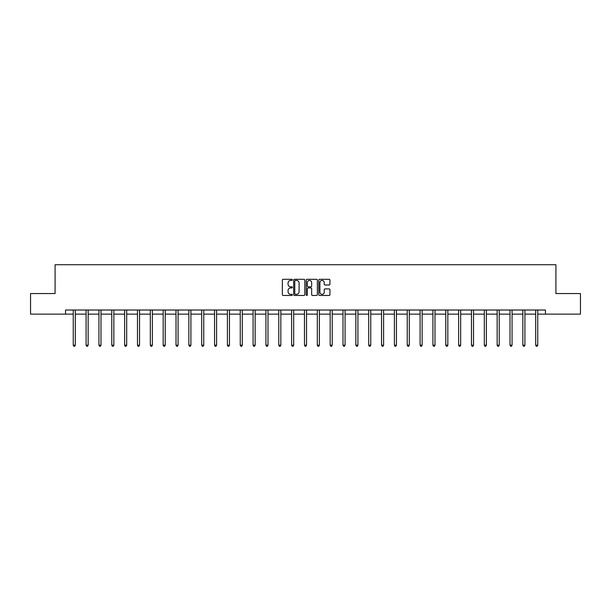 <?xml version="1.0" encoding="UTF-8"?>
<svg xmlns="http://www.w3.org/2000/svg" width="611" height="611" viewBox="0 0 611 611"><rect width="100%" height="100%" fill="white"/><g stroke="black" fill="none" stroke-linecap="round" stroke-linejoin="round"><path stroke-width="0.92" d="M292.325 279.861A0.565 0.565 0 0 0 291.76 279.296L283.168 279.296A0.81 0.81 0 0 0 282.366 280.098L282.366 294.647A0.81 0.81 0 0 0 283.168 295.457L291.76 295.457A0.565 0.565 0 0 0 292.325 294.892A0.565 0.565 0 0 0 291.76 294.326L290.645 294.326A2.589 2.589 0 0 1 288.064 291.737L288.064 290.531A2.589 2.589 0 0 1 290.645 287.941L291.76 287.941A0.565 0.565 0 0 0 292.325 287.376A0.565 0.565 0 0 0 291.76 286.811L290.645 286.811A2.589 2.589 0 0 1 288.064 284.222L288.064 283.008A2.589 2.589 0 0 1 290.645 280.426L291.76 280.426A0.565 0.565 0 0 0 292.325 279.861M329.123 284.993A0.81 0.81 0 0 0 329.932 284.184L329.932 280.098A0.81 0.81 0 0 0 329.123 279.296L319.584 279.296A0.81 0.81 0 0 0 318.774 280.098L318.774 294.647A0.81 0.81 0 0 0 319.584 295.457L329.123 295.457A0.81 0.81 0 0 0 329.932 294.647L329.932 289.721A0.81 0.81 0 0 0 329.123 288.911L325.037 288.911A0.81 0.81 0 0 0 324.235 289.721L324.235 292.165A2.161 2.161 0 0 1 322.073 294.326A2.161 2.161 0 0 1 319.904 292.165L319.904 282.588A2.161 2.161 0 0 1 322.073 280.426A2.161 2.161 0 0 1 324.235 282.588L324.235 284.184A0.81 0.81 0 0 0 325.037 284.993L329.123 284.993M65.545 314.138L30.55 314.138L30.55 293.555L55.089 293.555L55.089 264.731L555.911 264.731L555.911 293.555L580.45 293.555L580.45 314.138L545.455 314.138L545.455 310.021L65.545 310.021L65.545 314.138L73.244 314.138M304.79 280.098A0.81 0.81 0 0 0 303.988 279.296L294.449 279.296A0.81 0.81 0 0 0 293.639 280.098L293.639 294.647A0.81 0.81 0 0 0 294.449 295.457L303.988 295.457A0.81 0.81 0 0 0 304.79 294.647L304.79 280.098M307.012 279.296L316.551 279.296A0.81 0.81 0 0 1 317.361 280.098L317.361 294.647A0.81 0.81 0 0 1 316.551 295.457L312.473 295.457A0.81 0.81 0 0 1 311.663 294.647L311.663 288.751A0.81 0.81 0 0 0 310.854 287.941L308.15 287.941A0.81 0.81 0 0 0 307.341 288.751L307.341 294.892A0.565 0.565 0 0 1 306.775 295.457A0.565 0.565 0 0 1 306.21 294.892L306.21 280.098A0.81 0.81 0 0 1 307.012 279.296M75.306 314.138L86.09 314.138M88.152 314.138L98.936 314.138M100.998 314.138L111.782 314.138M113.845 314.138L124.629 314.138M126.691 314.138L137.475 314.138M139.537 314.138L150.321 314.138M152.376 314.138L163.168 314.138M165.222 314.138L176.014 314.138M178.068 314.138L188.86 314.138M190.915 314.138L201.706 314.138M203.761 314.138L214.553 314.138M216.607 314.138L227.399 314.138M229.453 314.138L240.245 314.138M242.3 314.138L253.084 314.138M255.146 314.138L265.93 314.138M267.992 314.138L278.776 314.138M280.839 314.138L291.623 314.138M293.685 314.138L304.469 314.138M306.531 314.138L317.315 314.138M319.377 314.138L330.161 314.138M332.224 314.138L343.008 314.138M345.07 314.138L355.854 314.138M357.916 314.138L368.7 314.138M370.755 314.138L381.547 314.138M383.601 314.138L394.393 314.138M396.447 314.138L407.239 314.138M409.294 314.138L420.085 314.138M422.14 314.138L432.932 314.138M434.986 314.138L445.778 314.138M447.832 314.138L458.624 314.138M460.679 314.138L471.463 314.138M473.525 314.138L484.309 314.138M486.371 314.138L497.155 314.138M499.218 314.138L510.002 314.138M512.064 314.138L522.848 314.138M524.91 314.138L535.694 314.138M537.756 314.138L545.455 314.138M295.334 280.426A0.565 0.565 0 0 0 294.769 280.991L294.769 293.761A0.565 0.565 0 0 0 295.334 294.326L296.511 294.326A2.589 2.589 0 0 0 299.092 291.737L299.092 283.008A2.589 2.589 0 0 0 296.511 280.426L295.334 280.426M311.663 282.626A2.161 2.161 0 0 0 309.502 280.464A2.161 2.161 0 0 0 307.341 282.626L307.341 286.001A0.81 0.81 0 0 0 308.15 286.811L310.854 286.811A0.81 0.81 0 0 0 311.663 286.001L311.663 282.626M75.413 310.021L75.367 310.144A0.825 0.825 0 0 0 75.306 310.449L75.306 345.2L73.244 345.2L73.244 310.449A0.825 0.825 0 0 0 73.19 310.144L73.137 310.021M75.306 345.2L74.687 346.269L73.862 346.269L73.244 345.2M88.259 310.021L88.213 310.144A0.825 0.825 0 0 0 88.152 310.449L88.152 345.2L86.09 345.2L86.09 310.449A0.825 0.825 0 0 0 86.029 310.144L85.983 310.021M88.152 345.2L87.533 346.269L86.709 346.269L86.09 345.2M101.105 310.021L101.059 310.144A0.825 0.825 0 0 0 100.998 310.449L100.998 345.2L98.936 345.2L98.936 310.449A0.825 0.825 0 0 0 98.875 310.144L98.829 310.021M100.998 345.2L100.38 346.269L99.555 346.269L98.936 345.2M113.951 310.021L113.898 310.144A0.825 0.825 0 0 0 113.845 310.449L113.845 345.2L111.782 345.2L111.782 310.449A0.825 0.825 0 0 0 111.721 310.144L111.676 310.021M113.845 345.2L113.226 346.269L112.401 346.269L111.782 345.2M126.798 310.021L126.744 310.144A0.825 0.825 0 0 0 126.691 310.449L126.691 345.2L124.629 345.2L124.629 310.449A0.825 0.825 0 0 0 124.568 310.144L124.522 310.021M126.691 345.2L126.072 346.269L125.247 346.269L124.629 345.2M139.644 310.021L139.591 310.144A0.825 0.825 0 0 0 139.537 310.449L139.537 345.2L137.475 345.2L137.475 310.449A0.825 0.825 0 0 0 137.414 310.144L137.368 310.021M139.537 345.2L138.918 346.269L138.094 346.269L137.475 345.2M152.49 310.021L152.437 310.144A0.825 0.825 0 0 0 152.376 310.449L152.376 345.2L150.321 345.2L150.321 310.449A0.825 0.825 0 0 0 150.26 310.144L150.214 310.021M152.376 345.2L151.765 346.269L150.94 346.269L150.321 345.2M165.337 310.021L165.283 310.144A0.825 0.825 0 0 0 165.222 310.449L165.222 345.2L163.168 345.2L163.168 310.449A0.825 0.825 0 0 0 163.106 310.144L163.061 310.021M165.222 345.2L164.611 346.269L163.786 346.269L163.168 345.2M178.183 310.021L178.129 310.144A0.825 0.825 0 0 0 178.068 310.449L178.068 345.2L176.014 345.2L176.014 310.449A0.825 0.825 0 0 0 175.953 310.144L175.907 310.021M178.068 345.2L177.457 346.269L176.632 346.269L176.014 345.2M191.022 310.021L190.976 310.144A0.825 0.825 0 0 0 190.915 310.449L190.915 345.2L188.86 345.2L188.86 310.449A0.825 0.825 0 0 0 188.799 310.144L188.753 310.021M190.915 345.2L190.296 346.269L189.479 346.269L188.86 345.2M203.868 310.021L203.822 310.144A0.825 0.825 0 0 0 203.761 310.449L203.761 345.2L201.706 345.2L201.706 310.449A0.825 0.825 0 0 0 201.645 310.144L201.599 310.021M203.761 345.2L203.142 346.269L202.325 346.269L201.706 345.2M216.714 310.021L216.668 310.144A0.825 0.825 0 0 0 216.607 310.449L216.607 345.2L214.553 345.2L214.553 310.449A0.825 0.825 0 0 0 214.492 310.144L214.438 310.021M216.607 345.2L215.989 346.269L215.171 346.269L214.553 345.2M229.56 310.021L229.515 310.144A0.825 0.825 0 0 0 229.453 310.449L229.453 345.2L227.399 345.2L227.399 310.449A0.825 0.825 0 0 0 227.338 310.144L227.284 310.021M229.453 345.2L228.835 346.269L228.01 346.269L227.399 345.2M242.407 310.021L242.361 310.144A0.825 0.825 0 0 0 242.3 310.449L242.3 345.2L240.245 345.2L240.245 310.449A0.825 0.825 0 0 0 240.184 310.144L240.131 310.021M242.3 345.2L241.681 346.269L240.856 346.269L240.245 345.2M255.253 310.021L255.207 310.144A0.825 0.825 0 0 0 255.146 310.449L255.146 345.2L253.084 345.2L253.084 310.449A0.825 0.825 0 0 0 253.03 310.144L252.977 310.021M255.146 345.2L254.527 346.269L253.702 346.269L253.084 345.2M268.099 310.021L268.053 310.144A0.825 0.825 0 0 0 267.992 310.449L267.992 345.2L265.93 345.2L265.93 310.449A0.825 0.825 0 0 0 265.877 310.144L265.823 310.021M267.992 345.2L267.374 346.269L266.549 346.269L265.93 345.2M280.945 310.021L280.9 310.144A0.825 0.825 0 0 0 280.839 310.449L280.839 345.2L278.776 345.2L278.776 310.449A0.825 0.825 0 0 0 278.723 310.144L278.669 310.021M280.839 345.2L280.22 346.269L279.395 346.269L278.776 345.2M293.792 310.021L293.746 310.144A0.825 0.825 0 0 0 293.685 310.449L293.685 345.2L291.623 345.2L291.623 310.449A0.825 0.825 0 0 0 291.562 310.144L291.516 310.021M293.685 345.2L293.066 346.269L292.241 346.269L291.623 345.2M306.638 310.021L306.592 310.144A0.825 0.825 0 0 0 306.531 310.449L306.531 345.2L304.469 345.2L304.469 310.449A0.825 0.825 0 0 0 304.408 310.144L304.362 310.021M306.531 345.2L305.912 346.269L305.088 346.269L304.469 345.2M319.484 310.021L319.438 310.144A0.825 0.825 0 0 0 319.377 310.449L319.377 345.2L317.315 345.2L317.315 310.449A0.825 0.825 0 0 0 317.254 310.144L317.208 310.021M319.377 345.2L318.759 346.269L317.934 346.269L317.315 345.2M332.331 310.021L332.277 310.144A0.825 0.825 0 0 0 332.224 310.449L332.224 345.2L330.161 345.2L330.161 310.449A0.825 0.825 0 0 0 330.1 310.144L330.055 310.021M332.224 345.2L331.605 346.269L330.78 346.269L330.161 345.2M345.177 310.021L345.123 310.144A0.825 0.825 0 0 0 345.07 310.449L345.07 345.2L343.008 345.2L343.008 310.449A0.825 0.825 0 0 0 342.947 310.144L342.901 310.021M345.07 345.2L344.451 346.269L343.626 346.269L343.008 345.2M358.023 310.021L357.97 310.144A0.825 0.825 0 0 0 357.916 310.449L357.916 345.2L355.854 345.2L355.854 310.449A0.825 0.825 0 0 0 355.793 310.144L355.747 310.021M357.916 345.2L357.298 346.269L356.473 346.269L355.854 345.2M370.869 310.021L370.816 310.144A0.825 0.825 0 0 0 370.755 310.449L370.755 345.2L368.7 345.2L368.7 310.449A0.825 0.825 0 0 0 368.639 310.144L368.593 310.021M370.755 345.2L370.144 346.269L369.319 346.269L368.7 345.2M383.716 310.021L383.662 310.144A0.825 0.825 0 0 0 383.601 310.449L383.601 345.2L381.547 345.2L381.547 310.449A0.825 0.825 0 0 0 381.485 310.144L381.44 310.021M383.601 345.2L382.99 346.269L382.165 346.269L381.547 345.2M396.562 310.021L396.508 310.144A0.825 0.825 0 0 0 396.447 310.449L396.447 345.2L394.393 345.2L394.393 310.449A0.825 0.825 0 0 0 394.332 310.144L394.286 310.021M396.447 345.2L395.829 346.269L395.012 346.269L394.393 345.2M409.401 310.021L409.355 310.144A0.825 0.825 0 0 0 409.294 310.449L409.294 345.2L407.239 345.2L407.239 310.449A0.825 0.825 0 0 0 407.178 310.144L407.132 310.021M409.294 345.2L408.675 346.269L407.858 346.269L407.239 345.2M422.247 310.021L422.201 310.144A0.825 0.825 0 0 0 422.14 310.449L422.14 345.2L420.085 345.2L420.085 310.449A0.825 0.825 0 0 0 420.024 310.144L419.978 310.021M422.14 345.2L421.521 346.269L420.704 346.269L420.085 345.2M435.093 310.021L435.047 310.144A0.825 0.825 0 0 0 434.986 310.449L434.986 345.2L432.932 345.2L432.932 310.449A0.825 0.825 0 0 0 432.871 310.144L432.817 310.021M434.986 345.2L434.368 346.269L433.543 346.269L432.932 345.2M447.939 310.021L447.894 310.144A0.825 0.825 0 0 0 447.832 310.449L447.832 345.2L445.778 345.2L445.778 310.449A0.825 0.825 0 0 0 445.717 310.144L445.663 310.021M447.832 345.2L447.214 346.269L446.389 346.269L445.778 345.2M460.786 310.021L460.74 310.144A0.825 0.825 0 0 0 460.679 310.449L460.679 345.2L458.624 345.2L458.624 310.449A0.825 0.825 0 0 0 458.563 310.144L458.51 310.021M460.679 345.2L460.06 346.269L459.235 346.269L458.624 345.2M473.632 310.021L473.586 310.144A0.825 0.825 0 0 0 473.525 310.449L473.525 345.2L471.463 345.2L471.463 310.449A0.825 0.825 0 0 0 471.409 310.144L471.356 310.021M473.525 345.2L472.906 346.269L472.082 346.269L471.463 345.2M486.478 310.021L486.432 310.144A0.825 0.825 0 0 0 486.371 310.449L486.371 345.2L484.309 345.2L484.309 310.449A0.825 0.825 0 0 0 484.256 310.144L484.202 310.021M486.371 345.2L485.753 346.269L484.928 346.269L484.309 345.2M499.324 310.021L499.279 310.144A0.825 0.825 0 0 0 499.218 310.449L499.218 345.2L497.155 345.2L497.155 310.449A0.825 0.825 0 0 0 497.102 310.144L497.048 310.021M499.218 345.2L498.599 346.269L497.774 346.269L497.155 345.2M512.171 310.021L512.125 310.144A0.825 0.825 0 0 0 512.064 310.449L512.064 345.2L510.002 345.2L510.002 310.449A0.825 0.825 0 0 0 509.941 310.144L509.895 310.021M512.064 345.2L511.445 346.269L510.62 346.269L510.002 345.2M525.017 310.021L524.971 310.144A0.825 0.825 0 0 0 524.91 310.449L524.91 345.2L522.848 345.2L522.848 310.449A0.825 0.825 0 0 0 522.787 310.144L522.741 310.021M524.91 345.2L524.291 346.269L523.467 346.269L522.848 345.2M537.863 310.021L537.81 310.144A0.825 0.825 0 0 0 537.756 310.449L537.756 345.2L535.694 345.2L535.694 310.449A0.825 0.825 0 0 0 535.633 310.144L535.587 310.021M537.756 345.2L537.138 346.269L536.313 346.269L535.694 345.2"/></g></svg>
